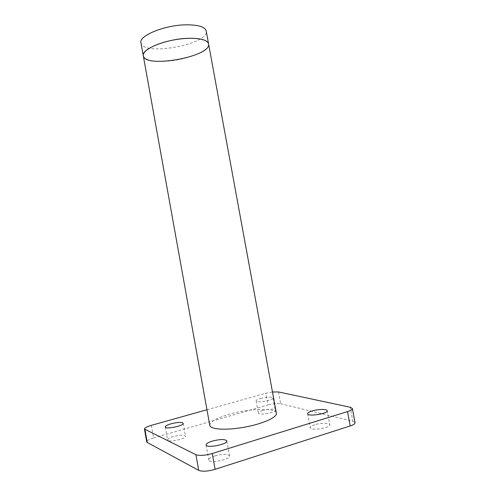 <?xml version="1.0" encoding="UTF-8"?>
<svg xmlns="http://www.w3.org/2000/svg" width="496" height="496" viewBox="0 0 496 496"><rect width="100%" height="100%" fill="white"/><g stroke="black" fill="none" stroke-linecap="round" stroke-linejoin="round"><path stroke-width="0.37" stroke-dasharray="2.48 1.86" d="M140.963 42.83C142.569 56.631 209.554 44.46 206.206 30.975M209.777 425.351C209.988 421.767 216.312 418.116 228.749 414.408C248.663 408.475 275.813 407.532 276.377 413.242M143.288 55.763C144.875 59.948 152.055 61.795 164.833 61.312C185.287 60.518 210.354 50.914 208.574 43.896M206.975 409.752L265.806 393.26L272.471 391.976M260.605 398.455C267.313 396.874 271.467 396.713 273.054 397.972C273.928 400.216 256.097 403.316 256.134 400.917C256.153 400.148 257.641 399.33 260.605 398.455M151.33 425.351L153.562 437.968C149.098 439.326 146.816 440.628 146.711 441.868M153.562 437.968L267.945 404.947L265.806 393.26M278.492 391.952L280.655 403.719C277.369 403.18 273.135 403.589 267.945 404.947M280.655 403.719L352.885 421.296L350.244 407.235M355.024 422.66L352.885 421.296M314.724 424.75C311.68 425.742 310.174 426.734 310.217 427.738C310.273 431.111 330.968 427.961 329.834 424.737C329.722 422.778 320.633 422.821 314.724 424.75M173.371 436.554C169.57 437.726 167.636 438.848 167.567 439.921C167.598 442.854 186.515 438.929 185.516 436.213C184.128 434.769 180.079 434.887 173.371 436.554M214.904 455.911C210.837 457.25 208.797 458.602 208.785 459.966C208.909 463.884 230.814 459.612 229.549 455.923C227.726 453.871 222.847 453.865 214.904 455.911M262.806 410.49C259.842 411.389 258.36 412.25 258.354 413.081C258.354 415.673 276.204 412.585 275.286 410.149C273.674 408.76 269.514 408.878 262.806 410.49M307.625 413.769L310.217 427.738M327.224 410.731L329.834 424.737M165.273 426.969L167.567 439.921M183.21 423.299L185.516 436.213M206.094 444.943L208.785 459.966M226.839 440.932L229.549 455.923M256.134 400.917L258.354 413.081M273.054 397.972L275.286 410.149"/><path stroke-width="0.74" d="M188.232 38.304C166.755 38.812 140.926 49.197 143.288 55.763C144.758 68.777 211.786 56.594 208.574 43.896C207.402 39.953 200.62 38.093 188.232 38.304M208.574 43.896L206.206 30.975C204.984 26.784 198.177 24.738 185.771 24.831C164.269 25.129 138.527 35.848 140.963 42.83L209.777 425.351C210.248 429.48 226.263 430.528 244.509 427.186C262.768 423.894 277.388 417.279 276.377 413.242L208.574 43.896C207.886 38.7 191.995 36.605 174.127 39.885C156.246 43.102 142.11 50.654 143.288 55.763M195.92 454.696L198.722 470.357C202.368 471.733 207.83 471.386 215.109 469.321L212.269 453.511C204.984 455.52 199.535 455.911 195.92 454.696L144.454 429.052C144.565 427.905 146.859 426.672 151.33 425.351L206.975 409.752M198.722 470.357L147.231 442.463L144.962 429.598M272.471 391.976L278.492 391.952L350.244 407.235L352.365 408.468C352.433 409.479 350.821 410.514 347.522 411.581L212.269 453.511M312.164 410.948C318.079 409.082 327.137 408.921 327.224 410.731C328.309 413.695 307.638 416.888 307.625 413.769C307.601 412.846 309.113 411.903 312.164 410.948M171.095 423.776C177.804 422.139 181.846 421.978 183.21 423.299C184.171 425.797 165.261 429.679 165.273 426.969C165.348 425.971 167.295 424.911 171.095 423.776M212.245 441.118C220.187 439.115 225.048 439.053 226.839 440.932C228.055 444.323 206.156 448.57 206.094 444.943C206.119 443.684 208.171 442.407 212.245 441.118M144.454 429.052L146.711 441.868L147.231 442.463M347.522 411.581L350.213 425.952C353.505 424.849 355.111 423.751 355.024 422.66L352.365 408.468M350.213 425.952L215.109 469.321"/></g></svg>
